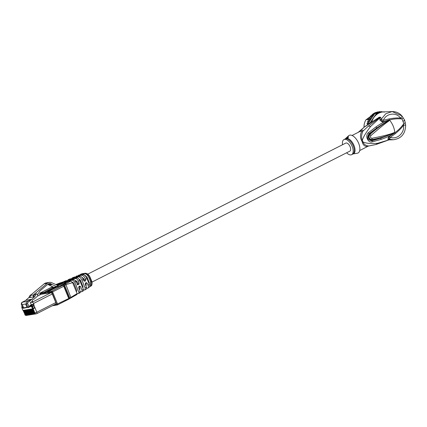 <?xml version="1.0" encoding="UTF-8"?>
<svg xmlns="http://www.w3.org/2000/svg" width="427" height="427" viewBox="0 0 427 427"><rect width="100%" height="100%" fill="white"/><g stroke="black" fill="none" stroke-linecap="round" stroke-linejoin="round"><path stroke-width="0.64" d="M375.84 115.226L376.924 113.635A14.107 13.088 -92.1 0 1 379.032 112.643L379.795 112.733M371.084 122.223L372.317 120.414M376.924 113.635L376.545 113.347A14.486 13.44 -92.1 0 1 377.676 112.749A14.486 13.44 -92.1 0 1 378.85 112.264L379.032 112.643M370.054 122.901L376.545 113.347L373.203 113.86L369.926 116.784L372.056 116.331L370.657 116.379M372.056 116.331L372.098 116.213A14.107 13.088 -92.1 0 1 374.404 114.19L368.336 123.12A14.486 13.44 87.9 0 0 368.266 123.52A14.486 13.44 87.9 0 0 368.17 124.188M368.336 123.12L369.809 123.061M367.001 123.568L367.156 123.985L367.263 123.302L367.001 123.568L368.266 123.52M368.517 122.853L367.263 123.302M367.156 123.985L367.594 124.599M377.094 112.376L375.616 112.504L376.876 112.456A14.486 13.44 87.9 0 1 377.238 112.322L380.532 112.466M375.616 112.504L374.009 113.262L375.269 113.214A14.486 13.44 87.9 0 0 374.933 113.411M377.746 112.349L378.423 111.938L377.287 111.981L376.379 112.402M378.423 111.938L379.475 112.093L380.158 111.655L379.037 111.698L378.076 112.146M374.009 113.262L373.203 113.86M376.876 112.456A14.486 13.44 87.9 0 0 376.064 112.808A14.486 13.44 87.9 0 0 375.269 113.214M374.404 114.19L374.735 113.641M367.38 121.759L369.633 121.209M368.538 121.69L368.955 122.202M367.514 122.181L367.711 121.519L367.417 121.732L367.887 122.875M369.681 121.14L367.711 121.519M368.4 119.741L368.047 119.966L369.168 119.928L369.494 120.398A14.107 13.088 -92.1 0 1 369.803 119.688L370.321 119.443L368.923 119.496L368.047 119.966L368.378 121.188M369.745 121.044L369.494 120.398M368.047 119.966L368.095 120.451M369.168 119.928L369.803 119.688M369.344 118.033L368.891 118.311L370.012 118.268L371.079 117.825L368.875 118.295M370.321 119.443L370.012 118.268M368.891 118.311L368.923 119.496M371.079 117.825L371.047 116.742M369.926 116.784L369.681 117.879M371.138 115.418L373.23 114.98L371.837 115.034M372.098 116.213L372.259 115.381M372.509 114.239L374.554 113.812M373.23 114.98L373.63 114.196M380.158 111.655L381.188 112.109L381.919 111.618L380.505 111.773M381.925 111.618L382.544 112.023M384.119 112.274L383.665 111.831L382.405 111.911M369.697 117.708L366.11 119.629L368.859 119.523M368.602 118.252A10.018 9.293 87.9 0 0 368.298 118.503M366.11 119.629A11.289 10.472 87.9 0 0 364.124 127.198M30.125 309.548L31.726 313.45A1.505 1.286 80.8 0 0 33.125 314.347L33.53 314.283A1.505 1.286 -99.2 0 1 32.132 313.386L30.53 309.479M33.829 314.192A1.505 1.286 -99.2 0 1 33.53 314.283M32.895 309.036L34.774 312.959A1.505 1.286 80.8 0 0 36.22 313.85M32.858 309.041L32.847 309.047A0.939 0.475 -116.9 0 0 32.927 309.02A0.939 0.475 -116.9 0 0 33.103 308.636L32.089 306.17L34.027 305.454L35.035 307.92L33.103 308.636L34.87 312.943L36.802 312.228A1.505 0.758 63.1 0 1 36.711 313.696A1.505 0.758 63.1 0 1 36.594 313.733A1.505 1.286 -99.2 0 1 34.87 312.943L34.774 312.959M23.41 310.61L25.017 314.534A1.505 1.286 -99.2 0 0 26.72 315.339M24.029 310.53L25.631 314.437A1.505 1.286 80.8 0 0 27.029 315.334L27.435 315.27A1.505 1.286 -99.2 0 1 26.036 314.373L24.435 310.466M27.734 315.174A1.505 1.286 -99.2 0 1 27.435 315.27M25.044 310.37L26.645 314.272A1.505 1.286 80.8 0 0 28.043 315.169L28.449 315.105A1.505 1.286 -99.2 0 1 27.05 314.208L25.449 310.301M28.748 315.009A1.505 1.286 -99.2 0 1 28.449 315.105M26.058 310.205L27.659 314.107A1.505 1.286 80.8 0 0 29.063 315.003L29.468 314.939A1.505 1.286 -99.2 0 1 28.07 314.042L26.463 310.135M29.767 314.848A1.505 1.286 -99.2 0 1 29.468 314.939M27.077 310.039L28.678 313.946A1.505 1.286 80.8 0 0 30.077 314.843L30.482 314.774A1.505 1.286 -99.2 0 1 29.084 313.877L27.483 309.975M30.781 314.683A1.505 1.286 -99.2 0 1 30.482 314.774M28.091 309.874L29.693 313.781A1.505 1.286 80.8 0 0 31.091 314.678L31.502 314.614A1.505 1.286 -99.2 0 1 30.098 313.717L28.497 309.81M31.795 314.518A1.505 1.286 -99.2 0 1 31.502 314.614M29.105 309.714L30.707 313.615A1.505 1.286 80.8 0 0 32.11 314.512L32.516 314.448A1.505 1.286 -99.2 0 1 31.118 313.551L29.516 309.644M32.815 314.352A1.505 1.286 -99.2 0 1 32.516 314.448M32.153 309.217L33.754 313.124A1.505 1.286 80.8 0 0 35.158 314.021L35.564 313.957A1.505 1.286 -99.2 0 1 34.165 313.06L32.564 309.153M35.863 313.861A1.505 1.286 -99.2 0 1 35.564 313.957M31.545 309.319L33.146 313.221A1.505 1.286 -99.2 0 0 34.55 314.117L34.139 314.187A1.505 1.286 80.8 0 1 32.74 313.29L33.146 313.221M34.843 314.026A1.505 1.286 -99.2 0 1 34.55 314.117M31.139 309.383L32.74 313.29M55.59 304.088A1.505 0.758 -116.9 0 0 55.702 304.051A1.505 0.758 -116.9 0 0 55.798 302.583L52.265 293.963A1.505 0.758 -116.9 0 0 50.925 292.714L41.072 294.304A1.505 0.758 -116.9 0 0 40.955 294.342A1.505 0.758 -116.9 0 0 40.859 294.411M57.053 287.104L47.872 291.769A0.566 0.48 80.8 0 0 47.648 292.506L43.778 293.13L56.017 286.917M60.276 283.944L58.478 284.291A0.566 0.288 -111.5 0 0 58.013 283.806L62.465 283.085A0.566 0.288 -111.5 0 0 62.433 283.096L62.433 283.096A0.566 0.288 -111.5 0 0 62.406 283.106M40.117 294.763L39.908 293.755L43.778 293.13A0.566 0.48 -99.2 0 1 44.002 292.394L52.313 287.937A1.879 1.607 80.8 0 1 52.34 286.56M52.137 287.211L51.299 287.35A0.939 0.475 -116.9 0 0 51.224 287.371L51.224 287.371A0.939 0.475 -116.9 0 0 51.16 287.414M47.648 292.506L52.58 291.924L63.746 286.255A0.939 0.475 -116.9 0 0 62.908 285.471L60.004 285.941L57.154 287.152A1.879 1.607 80.8 0 1 58.077 284.809L64.418 282.13A0.566 0.288 68.5 0 1 64.701 282.279M61.552 282.605A0.566 0.288 68.5 0 1 61.579 282.589A0.566 0.288 68.5 0 1 61.611 282.578L55.846 284.569M57.538 287.093A1.879 1.607 -99.2 0 1 58.467 284.745A0.566 0.288 68.5 0 1 58.931 285.236L65.187 282.775L65.406 283.304L60.004 285.941M67.744 281.43L67.76 281.756L65.518 282.85M67.989 281.548L66.761 281.238A1.879 1.607 -99.2 0 1 67.61 281.366L68.048 281.548M57.533 304.862L68.566 299.263A0.939 0.475 -116.9 0 0 68.635 299.242A0.939 0.475 -116.9 0 0 68.694 298.324L63.746 286.255L65.886 284.585L72.611 282.658L70.903 281.078L68.037 281.542M70.903 281.078L51.742 291.139A0.939 0.475 63.1 0 1 52.58 291.924L57.528 303.992A0.939 0.475 63.1 0 1 57.469 304.91A0.939 0.475 63.1 0 1 57.399 304.931A0.566 0.48 -99.2 0 1 57.277 304.974L57.277 304.974A0.566 0.48 -99.2 0 1 56.754 304.638L51.854 292.191M39.908 293.755A0.566 0.48 -99.2 0 1 40.133 293.018L52.617 286.747M68.704 299.188L68.64 299.236A0.939 0.475 -116.9 0 0 68.64 299.236L57.474 304.91L52.313 305.775M63.02 285.412L64.109 286.047L69.057 298.115L68.672 299.199L76.988 294.475L77.111 293.621L69.825 298.019L56.802 304.259M76.988 294.475L68.848 299.113M77.111 293.621L72.611 282.658M76.374 291.828L76.828 290.654L73.716 283.064L72.36 282.162M79.742 286.069L79 286.426L78.669 287.649L80.255 291.518L80.191 292.676L78.894 293.413L77.143 293.712M89.248 284.126L89.312 282.754L87.023 277.16L85.005 275.324A6.175 3.106 -116.9 0 0 84.055 274.86L83.863 274.828M67.663 280.454L68.229 279.696L75.552 278.516C76.604 278.527 77.522 279.381 78.306 281.073L79.176 283.186L78.84 284.409L78.296 284.702L77.255 284.201L76.209 281.66L73.839 279.461L65.63 280.843M67.557 281.617L69.601 280.619L72.611 280.133L74.714 282.082L78.947 292.404L78.798 293.445M63.874 281.708L67.712 281.046M64.157 281.5L65.843 280.752M73.839 279.461L72.611 280.133M80.255 291.518L78.947 292.404M74.714 282.082L76.209 281.66M78.306 281.073L79.806 280.651C78.942 278.788 77.933 277.849 76.775 277.838L74.56 278.196L74.805 277.918L78.488 276.893C79.796 276.909 80.933 277.966 81.904 280.059L85.181 288.054L84.914 289.928L83.564 290.147M83.372 289.341L82.075 290.253L81.872 291.684L83.286 290.904L83.372 289.341L79.806 280.651M79.55 286.133L80.591 286.634L82.075 290.253M79.587 289.896L79.95 288.679L79.064 286.389M77.127 284.889L77.671 284.601L77.96 283.384L77.041 281.59L75.59 280.55M81.872 291.684L80.377 291.929M82.806 287.963L83.073 286.704L80.367 280.112L78.685 278.842M86.174 289.196L86.697 287.915L85.261 284.174L85.592 282.952L86.334 282.594M71.635 278.671L72.382 277.881L74.672 277.513L73.839 278.073L69.638 279.077M74.714 277.625L74.421 277.79M88.693 287.526C89.75 287.147 89.926 285.994 89.232 284.078L86.996 278.634C85.758 275.959 84.306 274.62 82.651 274.598L81.424 275.276C82.977 275.292 84.338 276.552 85.496 279.05L85.768 279.712L85.437 280.934L84.888 281.228L83.847 280.726L83.404 279.642C82.347 277.374 81.119 276.232 79.71 276.221L74.133 277.123L72.179 277.94M74.56 278.196L74.901 278.142M86.291 289.175L84.914 289.928M86.024 286.042L86.195 284.729L85.603 282.941M84.172 281.153L84.455 279.925L83.697 278.639L81.546 276.952M86.142 282.658L87.183 283.16L88.149 285.519C88.688 287.013 88.554 287.91 87.743 288.209L86.724 288.374M89.104 287.36L87.743 288.209M82.651 274.598L81.082 274.855L84.365 273.654C86.169 273.675 87.743 275.137 89.094 278.041L90.679 281.905L90.513 286.357L89.563 286.65M89.094 278.041L89.9 277.817C89.9 277.011 88.827 275.634 86.697 273.691L84.984 273.312L84.365 273.654M75.67 276.872L76.593 276.055L81.424 275.276M76.593 276.055L76.326 276.13M79.758 275.057L80.842 274.225L81.674 274.086L80.847 274.652L78.36 275.292M81.722 274.203L81.429 274.369M80.842 274.225L81.397 273.937M72.382 277.881L74.133 277.123M76.775 277.838L75.552 278.516M68.229 279.696L69.948 278.943M79.71 276.221L78.488 276.893M81.904 280.059L83.404 279.642M86.473 287.131L85.181 288.054M85.496 279.05L86.996 278.634M89.232 284.078L88.149 285.519M86.697 287.915L86.089 289.25M91.426 280.822L91.57 280.833C92.445 282.108 92.275 285.295 91.063 285.973L91.239 281.083L90.679 281.905M91.976 282.103L349.841 151.147A4.516 2.268 -116.9 0 0 349.975 146.418A4.516 2.268 -116.9 0 0 346.1 142.986A4.516 2.268 -116.9 0 0 345.753 143.098L87.759 274.118M342.545 144.726A8.465 4.254 63.1 0 1 343.965 139.576A8.465 4.254 63.1 0 1 344.616 139.367A8.465 4.254 63.1 0 1 351.885 145.804A8.465 4.254 63.1 0 1 351.629 154.67A8.465 4.254 63.1 0 1 350.978 154.884A8.465 4.254 63.1 0 1 346.633 152.781M343.965 139.576L345.192 138.93A8.577 4.313 63.1 0 1 345.699 138.572L347.124 138.337A8.577 4.313 63.1 0 1 354.004 145.5A8.577 4.313 63.1 0 1 353.487 153.853L355.28 153.576M353.487 153.853L352.723 154.115A8.465 4.254 63.1 0 0 352.974 145.249A8.465 4.254 63.1 0 0 345.71 138.812A8.465 4.254 63.1 0 0 345.059 139.021M357.308 153.229A9.874 4.964 -116.9 0 0 357.378 153.218A9.874 4.964 -116.9 0 0 358.653 143.296A9.874 4.964 -116.9 0 0 349.884 135.129A9.874 4.964 -116.9 0 0 348.528 135.797L345.192 138.93M347.124 138.337L347.637 138.161C348.533 137.291 348.688 136.827 348.101 136.763L345.731 138.471L348.293 137.467M348.437 136.891L348.101 136.763M353.721 153.773L355.029 153.656M369.013 145.954L368.885 145.97C365.864 145.762 363.868 144.395 362.907 141.871A3.763 0.822 -19.4 0 0 362.299 142.159C363.057 145.137 364.807 146.578 367.551 146.488L359.71 150.571M389.445 120.099L388.848 121.054L388.469 120.777L389.467 120.056L388.469 120.777C382.032 124.604 375.824 129.189 369.851 134.532C368.341 137.345 369.029 139.031 371.928 139.597C379.534 138.236 386.739 136.101 393.545 133.187L394.671 132.834L392.829 133.704L392.92 134.206L388.543 137.142L387.865 139.458L388.864 139.917L377.58 143.301C370.62 143.835 365.731 143.355 362.907 141.871A8.54 4.291 -116.9 0 0 362.288 140.371L361.685 140.675C360.153 138.054 360.084 135.055 361.477 131.676L360.532 131.164L352.045 135.476M368.197 146.258L367.551 146.488M378.221 118.017L379.833 117.895L370.641 126.435C365.971 132.53 363.19 137.174 362.288 140.371C361.21 137.894 361.391 134.847 362.838 131.228L361.477 131.676M377.185 118.578L379.133 117.281L380.281 117.163L368.416 126.082L362.838 131.228C363.462 129.648 362.213 129.851 359.091 131.831L358.888 132.098M379.133 117.281L364.786 126.68L358.819 132.034M368.885 145.97L376 144.507L377.58 143.301M388.874 139.81L389.563 139.784M390.054 139.842L393.427 139.757L389.488 139.245L389.862 139.741M391.442 139.832L389.045 139.848M388.015 139.57L389.488 139.245L390.39 137.329L395.231 133.72L394.729 132.685L393.641 132.776C390.87 134.137 383.686 135.973 372.077 138.279C370.412 137.996 370.038 137.078 370.946 135.519L369.414 134.121L376.753 127.983L375.979 126.91L368.389 132.685C364.738 135.54 367.919 143.296 372.168 141.897L381.023 139.415C386.323 137.569 390.289 135.829 392.92 134.206L394.761 132.808C398.332 130.246 401.364 127.166 403.857 123.574L403.467 125.202C402.143 127.363 399.4 130.203 395.231 133.72M388.864 139.917L376 144.507M380.281 117.163L380.66 117.308L379.833 117.895L379.977 120.217L382.336 122.01L387.289 120.51C384.46 121.583 380.692 123.713 375.979 126.91M392.829 133.704L380.847 138.172L372.013 140.755C367.476 140.253 366.505 137.878 369.093 133.635L376.753 127.983L388.864 120.051L389.504 119.982C393.662 118.866 397.82 118.525 401.967 118.962L403.857 123.574C405.26 122.949 405.655 122.522 405.031 122.298M388.864 120.051L387.289 120.51L387.604 121.006M379.977 120.217L381.236 119.491L382.336 122.01L383.398 120.281C386.376 112.925 396.523 112.098 400.574 118.151C398.188 117.729 394.383 117.98 389.152 118.898L383.398 120.281L381.236 119.491L381.263 119.186L385.784 113.747L392.151 111.57L401.556 115.733C402.325 116.005 401.999 116.811 400.574 118.151L401.967 118.962L403.237 117.937M379.95 119.896L381.263 119.186L380.66 117.308M393.427 139.757C401.428 138.556 405.501 133.635 405.65 124.994L404.625 120.115L401.898 115.888C399.213 112.947 395.968 111.506 392.151 111.57L383.852 111.874A14.107 13.088 87.9 0 0 371.874 121.716M378.381 117.927L377.249 118.541M365.309 126.499L379.587 117.163M377.233 118.546L376.753 118.813M368.65 118.231A9.784 9.074 -92.1 0 1 369.707 117.574M369.745 117.286A9.784 9.074 87.9 0 0 366.98 119.128M364.45 123.36A9.784 9.074 87.9 0 0 364.055 127.251M389.552 120.03L388.965 120.259L389.579 120.12A12.228 6.143 63.1 0 1 393.235 126.227A12.228 6.143 63.1 0 1 394.729 132.685L394.649 132.792M388.848 121.054C386.216 122.65 380.249 127.47 370.946 135.519M394.767 132.749L393.545 133.187L393.641 132.776M394.687 132.813L394.27 133.261M405.404 125.111L403.467 125.202C404.881 132.493 397.457 139.949 390.39 137.329L388.543 137.142L389.296 139.133L387.865 139.458M372.077 138.279L371.885 140.147L380.847 138.172L381.023 139.415M368.389 132.685L369.414 134.121C367.594 137.494 368.416 139.501 371.885 140.147L372.168 141.897M31.561 305.887L29.831 306.218L31.561 305.887A0.939 0.475 -116.9 0 1 32.089 306.17L31.737 305.305L33.818 304.52L33.637 303.426L32.356 302.14L30.381 302.46L32.537 301.366L32.404 301.035A0.939 0.801 80.8 0 1 32.772 299.807L34.032 299.167L37.843 295.815L37.016 293.797L34.694 294.491L37.016 293.797M31.737 305.305L29.762 305.625L31.07 304.963L33.818 304.52M29.975 306.143L29.762 305.625M28.983 307.232L29.484 306.981A0.566 0.283 -116.9 0 0 29.527 306.965A0.566 0.283 -116.9 0 0 29.628 306.719L29.698 306.346A0.374 0.32 80.8 0 1 29.831 306.218M22.007 307.744L21.654 306.88L22.108 306.522M22.241 306.842L21.654 306.88M30.381 302.46L31.171 304.654L33.92 304.211M31.171 304.654L31.07 304.963M26.106 300.256L31.331 299.311L29.015 301.697L34.678 296.717L36.098 294.267M31.15 294.747L30.194 295.217L28.774 297.672L25.497 300.549M34.678 296.717L28.774 297.672M34.694 294.491L33.274 296.941L33.391 294.966L47.242 283.336A5.642 4.814 -99.2 0 1 49.302 282.38A5.642 4.814 -99.2 0 1 51.758 282.722L57.25 285.199A0.801 0.683 -99.2 0 1 57.399 285.295M30.194 295.217L30.68 295.142M47.829 284.313A5.642 4.814 -99.2 0 1 48.208 284.569A5.642 4.814 80.8 0 0 49.126 285.113L53.711 287.184A0.801 0.683 80.8 0 0 54.058 287.232L56.983 286.757M49.302 282.38L46.207 282.877A5.642 4.814 80.8 0 0 44.146 283.838L30.296 295.468L30.178 297.443M56.983 286.731A0.801 0.683 -99.2 0 1 56.807 286.682L52.227 284.612A5.642 4.814 -99.2 0 1 51.309 284.072A5.642 4.814 80.8 0 0 50.343 283.507A4.478 3.822 80.8 0 0 49.489 283.528A4.478 3.822 80.8 0 0 47.851 284.291L40.837 290.184A9.736 8.305 80.8 0 0 38.569 293.173A9.736 8.305 -99.2 0 1 37.485 294.94M33.391 294.966L30.296 295.468M50.343 283.507L48.673 283.774M368.917 122.133A14.107 13.088 -92.1 0 1 369.109 121.471M370.236 118.839A14.107 13.088 -92.1 0 1 370.743 117.985M371.122 117.43A14.107 13.088 -92.1 0 1 371.954 116.379M378.792 112.264A14.107 13.088 -92.1 0 1 380.948 111.986M381.428 111.975A14.107 13.088 -92.1 0 1 382.421 112.013M31.726 313.45L32.132 313.386M32.543 309.143L23.634 310.584A0.374 0.32 80.8 0 1 23.554 310.61L32.628 309.143A0.374 0.32 -99.2 0 1 32.281 308.918A0.566 0.283 63.1 0 0 32.356 308.353L34.817 307.408M34.229 305.978L32.255 306.746L32.842 308.177A0.939 0.475 63.1 0 1 32.783 309.095A0.939 0.475 63.1 0 1 32.714 309.116A0.374 0.32 -99.2 0 1 32.628 309.143L32.927 309.02M22.684 309.863L23.554 310.61A0.374 0.32 80.8 0 1 23.202 310.386L32.281 308.918M23.202 310.386A0.566 0.283 63.1 0 1 22.7 309.917L22.097 308.433M23.149 310.525L25.017 314.534M25.631 314.437L26.036 314.373M26.645 314.272L27.05 314.208M27.659 314.107L28.07 314.042M28.678 313.946L29.084 313.877M29.693 313.781L30.098 313.717M30.707 313.615L31.118 313.551M33.754 313.124L34.165 313.06M35.035 307.92L36.802 312.228L55.798 302.583M53.53 305.156L56.754 304.638M51.518 291.881A0.566 0.48 -99.2 0 1 51.742 291.139L47.872 291.769M59.497 283.357A0.566 0.48 80.8 0 0 59.241 284.11L59.326 284.318M58.606 284.601L58.478 284.291L56.743 284.974M53.428 287.606A1.318 1.126 -99.2 0 1 53.38 287.035M39.898 293.285A0.939 0.475 63.1 0 1 40.058 293.039A0.939 0.475 63.1 0 1 40.133 293.018L44.002 292.394M58.013 284.836A0.566 0.288 68.5 0 1 58.051 284.82A0.566 0.288 68.5 0 1 58.077 284.809L62.465 283.085M58.013 283.806L55.953 284.617M61.611 282.578L63.671 281.772A0.566 0.288 -111.5 0 0 63.639 281.777A0.566 0.288 -111.5 0 0 63.612 281.793M65.315 282.444L66.943 281.804A0.566 0.288 -111.5 0 0 66.479 281.318L63.671 281.772A1.879 1.607 80.8 0 1 63.954 281.692L66.761 281.238A1.879 1.607 -99.2 0 0 66.479 281.318L64.418 282.13M65.187 282.775A0.566 0.288 -111.5 0 0 64.723 282.29A0.566 0.48 -99.2 0 1 65.331 282.599L65.187 282.775M58.269 286.821A1.318 1.126 -99.2 0 1 58.931 285.236M66.943 281.804A1.318 1.126 -99.2 0 1 67.658 281.804M52.702 287.873A1.879 1.607 -99.2 0 1 52.66 286.709M40.047 294.801L39.77 294.123L40.058 293.039L51.443 287.28M69.697 298.617L69.825 298.019L64.61 285.3L63.954 284.916M65.358 284.131L65.886 284.585L71.026 297.811M68.384 281.057L68.55 281.457M69.601 280.619L69.857 281.249M79.374 286.832L80.591 286.634M79.176 283.186L77.96 283.384M75.392 277.635L75.558 278.036M76.604 277.198L76.865 277.828M85.87 283.373L87.183 283.16M83.612 273.776L84.055 274.86M82.395 274.209L82.56 274.614M81.744 273.835L84.984 273.312A0.939 0.801 80.8 0 1 85.176 273.248L81.936 273.776A0.939 0.801 80.8 0 0 81.744 273.835M84.204 281.137L85.437 280.934M85.768 279.712L84.455 279.925M91.57 280.833L91.239 281.083L89.9 277.817L90.23 277.566L91.57 280.833M90.086 277.555L90.23 277.566C88.971 274.7 87.284 273.264 85.176 273.248M362.299 142.159A8.465 4.254 -116.9 0 0 361.685 140.675M389.152 118.898L389.424 120.051M370.641 126.435L368.416 126.082M404.337 120.035C404.945 120.067 404.524 120.467 403.083 121.225M389.525 139.837L389.253 139.837M389.013 139.859L389.952 139.837M77.671 284.601L78.84 284.409M33.669 304.595L34.027 305.454M52.265 293.963L33.637 303.426M31.417 305.962A0.939 0.475 63.1 0 1 32.255 306.746L31.774 306.922A0.566 0.283 63.1 0 0 31.267 306.453A0.374 0.32 -99.2 0 1 31.417 305.962M32.356 308.353L31.774 306.922M31.267 306.453L29.628 306.719M22.652 307.846L22.193 307.92A0.566 0.283 63.1 0 0 22.113 308.481L22.7 309.917M29.015 301.697L28.011 302.204A0.939 0.801 -99.2 0 0 27.638 303.437L28.983 306.709L29.698 306.346M28.983 306.709A0.566 0.283 63.1 0 1 28.945 307.259A0.566 0.283 63.1 0 1 28.903 307.275L28.422 307.456A0.566 0.48 -99.2 0 1 27.771 307.157L28.983 306.709M22.471 307.408L22.343 307.429A0.374 0.32 80.8 0 0 22.193 307.92M22.113 308.481L22.268 307.451A0.939 0.475 63.1 0 1 22.343 307.429L22.46 307.371M21.889 306.901L22.151 307.536M41.072 294.304L37.507 296.114M32.356 302.14L50.925 292.714M27.638 303.437L26.431 303.88L27.771 307.157L26.949 307.291L25.609 304.013L21.494 304.681L22.839 307.952L26.949 307.291M29.527 306.965L23.362 308.289L22.839 307.952A0.566 0.48 80.8 0 0 23.485 308.251M22.081 302.311A0.939 0.475 63.1 0 1 22.167 302.241A0.939 0.475 63.1 0 1 22.236 302.22A1.879 1.607 80.8 0 0 21.494 304.681L22.695 307.942M47.242 283.336L44.146 283.838M53.711 287.184L56.807 286.682M49.126 285.113L52.227 284.612M51.309 284.072L48.214 284.569M31.331 299.311L27.173 301.419A0.939 0.475 63.1 0 1 28.011 302.204M25.609 304.013L26.431 303.88A1.879 1.607 -99.2 0 1 27.173 301.419L22.236 302.22L26.399 300.106M22.316 304.547L23.661 307.819M36.172 313.856L36.268 313.84A1.505 1.505 0 0 0 36.711 313.696L55.702 304.051M62.742 282.968L58.051 284.82C57.362 284.462 56.711 287.195 57.063 287.147M65.641 283.144L65.422 282.605A0.566 0.566 0 0 0 64.808 282.263L64.151 282.37M55.841 284.563L59.465 283.138A0.566 0.566 0 0 1 59.583 283.106L63.954 281.692M52.281 286.538L52.227 287.926M65.726 280.785L64.061 281.526M81.936 273.776L80.506 274.321M69.782 278.991L68.085 279.738M90.513 286.357L91.068 285.967M355.093 153.645L357.378 153.218M376.15 144.47L369.093 145.938M364.786 126.68L358.2 132.349M351.629 154.67L352.723 154.115M51.432 287.28L52.612 286.747M40.955 294.342L37.565 296.06M26.287 300.149L22.167 302.241L21.35 304.67M24.787 314.518A1.505 1.505 0 0 0 26.421 315.43"/></g></svg>
